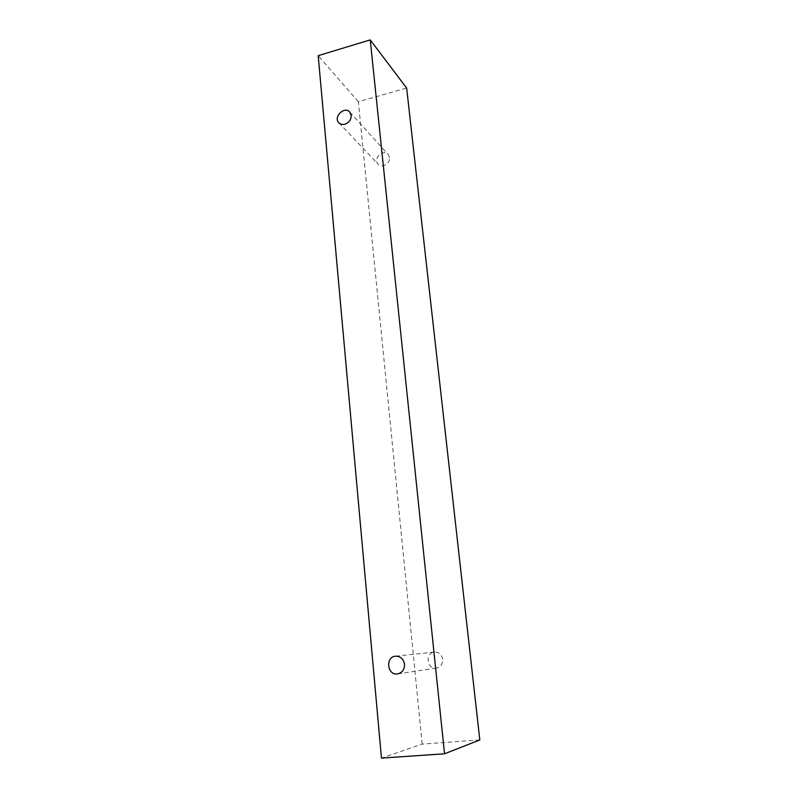 <?xml version="1.0" encoding="UTF-8"?>
<svg xmlns="http://www.w3.org/2000/svg" width="798" height="798" viewBox="0 0 798 798"><rect width="100%" height="100%" fill="white"/><g stroke="black" fill="none" stroke-linecap="round" stroke-linejoin="round"><path stroke-width="0.6" stroke-dasharray="3.99 2.99" d="M442.661 659.328C441.693 654.49 438.94 652.066 434.421 652.056C424.765 652.694 426.94 669.841 436.486 668.056C440.705 666.978 442.76 664.066 442.661 659.328M479.807 739.946L422.172 744.085L381.454 758.1M389.544 157.595L388.177 154.473C383.21 148.518 372.596 158.822 378.142 164.189C381.803 168.528 390.471 163.53 389.544 157.595M422.172 744.085L358.362 101.765L406.651 88.059M358.362 101.765L318.193 55.66M397.713 673.891L436.486 668.056M395.589 656.185L434.421 652.056M338.871 122.772L378.142 164.189M349.763 112.079L388.177 154.473"/><path stroke-width="1.2" d="M404.516 664.245C404.586 669.492 402.322 672.704 397.713 673.891L397.314 673.931C387.06 675.317 385.304 656.824 395.589 656.185C400.516 656.195 403.499 658.889 404.516 664.245M344.906 124.209C342.472 124.807 340.457 124.328 338.871 122.772C332.956 117.057 344.467 105.715 349.763 112.079L351.19 115.431C351.17 119.7 349.075 122.623 344.906 124.209M381.454 758.1L318.193 55.66L370.232 39.9L444.536 753.791L381.454 758.1M370.232 39.9L406.651 88.059L479.807 739.946L444.536 753.791"/></g></svg>
